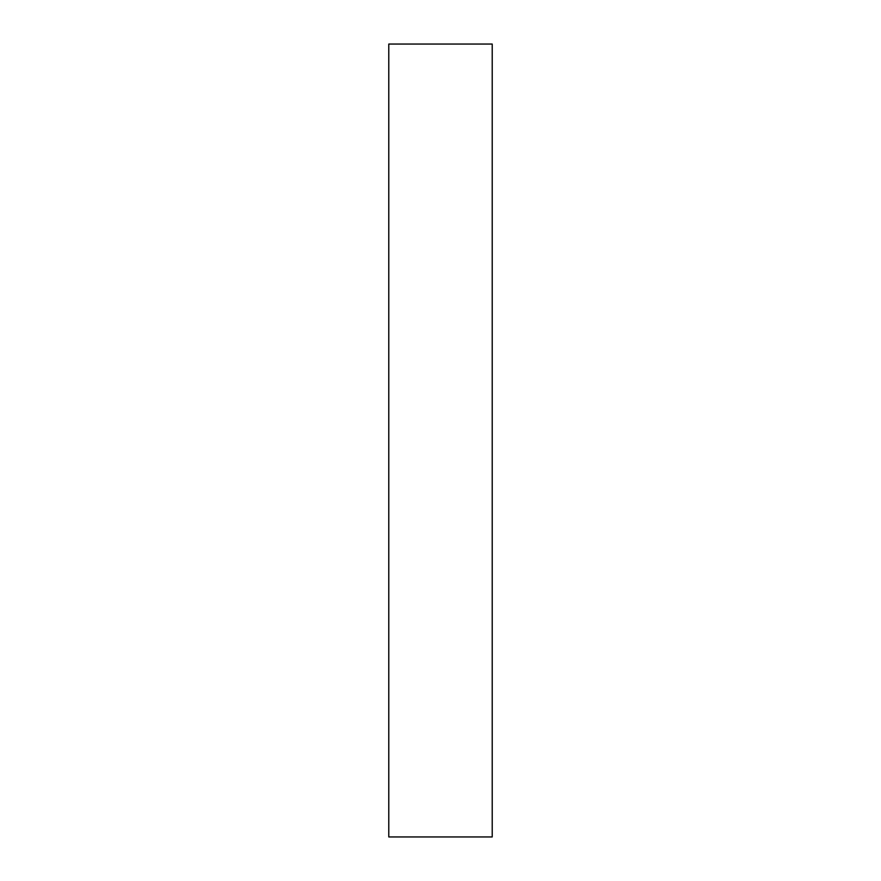 <?xml version="1.0" encoding="UTF-8"?>
<svg xmlns="http://www.w3.org/2000/svg" width="881" height="881" viewBox="0 0 881 881"><rect width="100%" height="100%" fill="white"/><g stroke="black" fill="none" stroke-linecap="round" stroke-linejoin="round"><path stroke-width="1.32" d="M492.215 440.5L492.215 836.95L388.785 836.95L388.785 44.05L492.215 44.05L492.215 440.5"/></g></svg>
